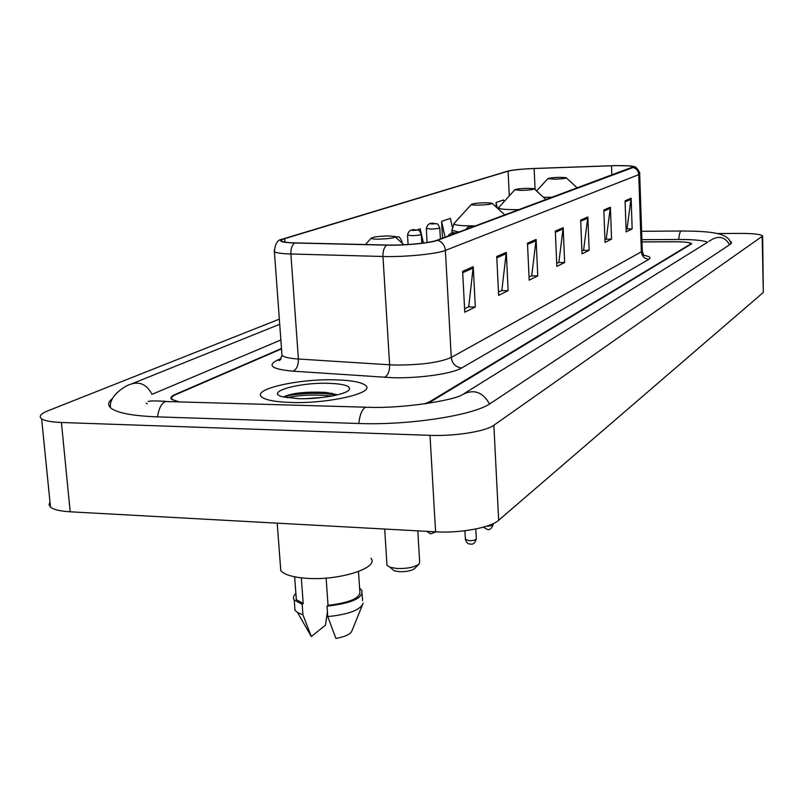 <?xml version="1.0" encoding="UTF-8"?>
<svg xmlns="http://www.w3.org/2000/svg" width="804" height="804" viewBox="0 0 804 804"><rect width="100%" height="100%" fill="white"/><g stroke="black" fill="none" stroke-linecap="round" stroke-linejoin="round"><path stroke-width="1.21" d="M424.572 403.879L429.768 401.658L691.118 243.712C689.892 242.426 684.405 241.763 674.646 241.733L641.964 241.893M281.521 348.886L175.925 394.563C171.835 396.372 170.659 398.05 172.398 399.578L178.408 401.668M464.531 393.327L707.54 242.245C703.359 240.406 693.721 239.471 678.586 239.471L641.883 239.672M280.867 339.981L152.951 393.93M146.268 403.206L147.283 403.889M279.34 319.148L47.938 410.804C40.652 413.758 38.552 416.442 41.627 418.834C44.733 420.864 51.325 422.08 61.416 422.482L430.009 435.346C454.863 436.371 485.807 431.386 493.857 425.246L762.634 236.034C761.016 234.296 753.448 233.421 739.941 233.401L717.6 233.542M49.979 501.997L49.034 504.681L50.491 507.123C53.617 509.635 60.179 511.203 70.189 511.806L435.577 531.836C460.189 533.374 490.762 527.655 498.661 520.258L763.308 292.455L762.644 236.346M112.57 398.452C107.867 402.05 107.445 405.367 111.304 408.402C117.957 413.105 133.173 415.929 156.951 416.854L358.282 423.487C409.125 425.497 474.36 415.226 490.53 403.357L730.193 244.356L731.409 242.245L729.62 240.748M335.61 379.85C299.199 378.563 251.672 389.146 261.692 396.945C265.531 400.06 275.169 401.899 290.596 402.452C328.112 403.909 375.197 393.005 365.76 385.639C361.89 382.262 351.851 380.332 335.61 379.85C299.199 378.563 251.672 389.146 261.692 396.945C265.531 400.06 275.169 401.899 290.596 402.452C328.112 403.909 375.197 393.005 365.76 385.639C361.89 382.262 351.851 380.332 335.61 379.85M615.603 165.654C626.065 165.493 631.984 165.865 633.371 166.76L436.884 240.285C430.11 243.019 404.121 245.521 386.995 245.029L295.068 242.888C287.872 242.697 283.45 242.135 281.802 241.21C280.656 240.446 281.611 239.592 284.666 238.657L508.108 171.162C513.022 169.915 521.706 169.041 534.147 168.518L615.603 165.654M615.753 165.594L534.228 168.468C522.067 168.971 513.324 169.825 507.997 171.041L283.933 238.657C277.219 241.019 280.767 242.466 294.586 242.999L386.533 245.15C404.08 245.652 430.743 243.089 437.677 240.275L633.21 167.463C634.869 166.8 633.964 166.287 630.487 165.915L615.753 165.594M462.612 271.32L464.782 312.233L475.325 306.987L473.234 266.707L462.612 271.32M464.601 308.766L468.742 306.726L473.234 266.707M468.34 306.927L475.325 306.987M496.731 256.516L498.651 295.369L508.138 290.646L506.289 252.376L496.731 256.516M498.49 292.073L501.847 290.425L506.289 252.376M501.455 290.616L508.138 290.646M527.474 243.18L529.183 280.174L537.755 275.903L536.117 239.431L527.474 243.18M529.032 277.038L531.735 275.702L536.117 239.431M531.364 275.883L537.755 275.903M625.07 200.829L626.165 231.884L632.165 228.889L631.11 198.216L625.07 200.829M626.075 229.251L627.03 228.778L631.11 198.216M626.708 228.929L632.165 228.889M603.824 210.055L605.04 242.396L611.563 239.15L610.387 207.201L603.824 210.055M604.94 239.652L606.236 239.019L610.387 207.201M605.904 239.18L611.563 239.15M580.669 220.095L582.016 253.863L589.141 250.315L587.835 216.99L580.669 220.095M581.905 250.999L583.593 250.165L587.835 216.99M583.252 250.335L589.141 250.315M555.323 231.09L556.84 266.395L564.639 262.516L563.172 227.693L555.323 231.09M556.71 263.4L558.87 262.345L563.172 227.693M558.509 262.516L564.639 262.516M426.331 403.628L431.055 401.568L691.731 243.763C690.505 242.466 685.018 241.803 675.259 241.773L641.964 241.944M281.49 348.504L175.242 394.422C171.141 396.231 169.966 397.9 171.704 399.437L178.629 401.678M452.23 226.849L450.371 218.356L441.597 221.391L442.522 238.185M503.867 201.764L503.475 199.945L496.058 202.518L496.279 207.11M423.386 243.039L420.221 228.808L416.974 229.934M441.597 221.391L445.094 237.23M496.058 202.518L497.234 207.985M554.328 179.202C562.368 178.91 566.297 178.398 566.106 177.664L559.815 177.332C553.182 177.543 549.202 177.975 547.856 178.649L554.328 179.202M521.484 190.407C530.188 190.086 534.379 189.513 534.067 188.679L527.625 188.317C520.54 188.528 516.279 189.02 514.821 189.774L521.484 190.407M478.279 205.141C487.887 204.789 492.44 204.115 491.917 203.141L485.345 202.739C477.646 202.97 472.983 203.523 471.375 204.407C471.395 204.919 473.697 205.171 478.279 205.141M391.93 568.87L394.261 570.83L399.166 571.684C406.392 571.865 411.568 570.81 414.683 568.529L419.035 564.036L419.648 561.654L417.809 530.861M386.905 563.845L386.995 565.312L390.051 567.292L397.005 568.498C407.286 568.75 414.633 567.262 419.035 564.036M378.543 239.17C390.453 238.708 395.829 237.793 394.674 236.426L387.96 235.954C378.754 236.215 373.156 236.959 371.187 238.185C371.207 238.828 373.659 239.16 378.543 239.17M280.385 565.403L280.777 570.589C284.224 574.679 292.686 577.242 306.153 578.277C338.765 580.92 379.418 567.946 370.996 558.277M328.725 383.307C299.229 382.181 263.923 392.201 282.686 396.844L298.163 398.653C319.098 399.407 346.815 394.412 349.308 389.588C350.695 385.98 343.841 383.89 328.725 383.307M337.61 394.804L326.032 392.422C306.907 391.508 293.028 392.875 284.415 396.533M296.063 595.834L296.334 599.623L303.198 603.573L301.319 577.845M309.208 632.848L311.329 636.527L325.449 625.15L327.419 611.653M294.686 606.156L294.988 610.286L297.591 612.558L302.927 614.748L302.173 604.347L303.198 603.573M311.329 636.527L302.927 614.748M295.892 593.503C293.38 595.734 292.827 597.895 294.224 599.955L302.173 604.347M326.122 578.086L328.032 605.342C350.695 602.598 361.277 597.704 359.77 590.659L358.494 571.543M328.032 605.342L327.027 606.136L327.761 616.588L335.931 638.456C345.66 636.637 351.046 633.974 352.072 630.487L362.292 605.322M327.761 616.588C348.645 614.477 360.443 609.995 363.167 603.151M327.027 606.136C351.78 603.312 363.398 598.065 361.88 590.397L359.609 588.247M287.169 397.759C299.631 394.875 314.545 394.302 331.911 396.04M283.742 397.116C290.917 393.769 318.866 391.819 334.705 394.824L336.253 395.126M489.535 404C482.802 391.99 473.847 388.824 462.652 394.503C455.657 399.92 404.472 408.723 368.332 407.276L365.207 407.427C361.85 409.728 359.72 415.085 358.815 423.507M157.604 416.884C158.659 408.824 161.222 403.698 165.302 401.518L365.689 407.196M110.48 407.718C108.53 395.598 126.117 385.176 131.012 384.121C139.866 381.237 146.871 384.634 152.026 394.322M730.987 243.712C728.746 232.748 710.686 231.21 681.43 231.009C680.083 231.12 679.199 233.934 678.767 239.471M729.54 244.788C725.399 237.351 719.62 235.532 712.223 239.331L708.796 241.461M498.661 520.258L493.857 425.246M435.577 531.836L430.009 435.346M70.189 511.806L61.416 422.482M763.308 292.455L762.172 236.889M643.612 255.29C649.692 256.335 651.471 257.662 648.928 259.28L461.687 367.961C455.667 367.217 452.2 363.699 451.265 357.438L641.351 251.823L642.255 250.496L639.693 174.096M461.687 367.961C452.602 373.659 419.155 378.483 392.774 377.729L293.058 371.177C272.194 369.237 266.888 365.609 277.149 360.303L280.797 358.684M386.533 245.15C384 247.542 382.815 251.32 382.955 256.486L389.628 364.795L396.231 365.066C421.366 365.006 439.718 362.463 451.265 357.438L445.396 250.406C437.064 253.974 404.402 257.19 382.955 256.486L290.877 253.984C281.943 253.712 276.455 252.969 274.395 251.763L274.204 250.155M294.586 242.999C291.932 245.31 290.696 248.969 290.877 253.984L298.395 359.016L389.628 364.795C389.679 371.247 387.97 375.438 384.493 377.367M437.677 240.275C442.26 241.964 444.833 245.341 445.396 250.406L638.758 174.659C638.426 171.031 636.577 168.629 633.21 167.463M633.884 166.639C636.085 165.976 640.828 173.503 639.672 173.734L638.758 174.659L641.351 251.823C641.944 256.355 644.476 258.838 648.928 259.28M281.822 352.986L281.993 355.408C284.073 357.207 289.541 358.413 298.395 359.016C298.475 365.277 296.696 369.327 293.058 371.177M280.968 359.428L280.194 359.77M279.862 359.89L277.149 360.303M284.666 238.657L284.917 242.115M611.502 165.765L611.844 175.202M534.147 168.518L535.092 189.623M508.108 171.162L509.284 195.834M555.373 232.286L563.122 228.899M580.709 221.231L587.774 218.155M603.864 211.14L610.336 208.316M625.11 201.874L631.05 199.281M527.535 244.416L536.067 240.697M496.802 257.823L506.239 253.702M462.682 272.697L473.194 268.114M543.454 197.271L552.579 197.251M498.741 207.382L498.55 207.593C498.45 209 504.54 209.683 516.801 209.643L519.384 209.593M454.29 223.231L454.019 223.532C453.898 225.11 460.2 225.894 472.923 225.894L475.666 225.854M451.888 229.653L451.948 230.426L459.084 232.024M305.329 392.352L287.571 395.266M322.917 397.417L305.55 398.673M474.541 226.276L473.184 226.195C469.868 226.406 469.345 226.607 471.606 226.778L473.496 226.668M486.742 526.158C490.892 526.007 493.023 525.344 493.153 524.158L493.123 523.665M465.385 539.193L468.963 540.69C473.606 540.67 476.058 539.976 476.31 538.59L475.807 528.992M456.622 232.939L455.245 232.848C451.838 233.07 451.275 233.281 453.577 233.461L455.516 233.351M433.939 223.401C438.301 224.728 436.411 221.653 439.758 227.753C439.346 228.447 436.291 228.879 430.582 229.07L426.321 228.477M431.969 223.994C435.215 223.783 435.768 223.592 433.607 223.422C430.361 223.643 429.818 223.824 431.969 223.994M415.387 229.823C418.703 231.17 417.789 227.542 421.316 234.276C420.914 235.019 417.758 235.482 411.829 235.672L407.517 235.039M413.296 230.446C416.633 230.225 417.216 230.024 415.025 229.854C411.688 230.065 411.105 230.266 413.296 230.446M395.799 236.607C399.096 237.984 398.251 234.296 401.849 241.17L400.693 241.843M395.478 237.15L396.864 236.808L395.196 236.637M132.358 383.578L279.712 324.283M641.602 231.291L681.159 231.009M165.765 401.347C155.654 400.754 149.815 400.804 148.227 401.497M50.491 507.123L41.627 418.834M731.429 243.029L731.409 242.245M282.375 239.2C277.702 239.502 275.038 243.692 274.395 251.763L281.993 355.408C280.405 359.368 279.48 361.056 279.199 360.453L279.762 359.981M642.255 251.039L643.672 255.26M566.328 177.865L577.372 188.025M547.856 178.649L536.559 190.97M534.338 188.93L546.067 199.673M497.837 208.537L514.821 189.774M492.289 203.472L504.912 214.98M452.089 233.1L451.948 230.426L454.019 223.532L471.375 204.407M395.327 237.019L403.93 244.748M371.187 238.185L365.488 244.527M386.995 565.312L384.694 529.042M394.261 570.83L390.051 567.292M348.594 390.372L349.308 389.588M296.334 599.623L294.656 576.82M311.289 636.507L297.591 612.558M294.988 610.286L294.224 599.955M280.777 570.589L277.209 523.153M362.564 600.618L362.132 594.116M331.278 393.096L334.705 394.824M483.304 527.193L487.093 529.303C489.666 530.318 491.686 528.72 493.174 524.489M466.069 229.421C467.707 226.738 470.109 225.653 473.254 226.165M474.692 226.215L473.506 226.165M464.923 530.751L465.405 539.584C466.762 542.901 468.31 544.348 470.059 543.906C472.802 544.931 474.893 543.283 476.34 538.951M447.918 236.175C449.727 233.391 452.2 232.276 455.315 232.818M456.793 232.879L455.597 232.818M440.381 238.979L439.768 227.934M427.115 242.496L426.331 228.658C427.225 224.427 429.678 222.678 433.688 223.401M435.989 531.856L430.723 533.856L426.733 531.354M421.829 243.24L421.326 234.477M408.08 244.506L407.538 235.24C408.372 230.919 410.894 229.12 415.105 229.823M401.96 242.979L401.859 241.391"/></g></svg>
